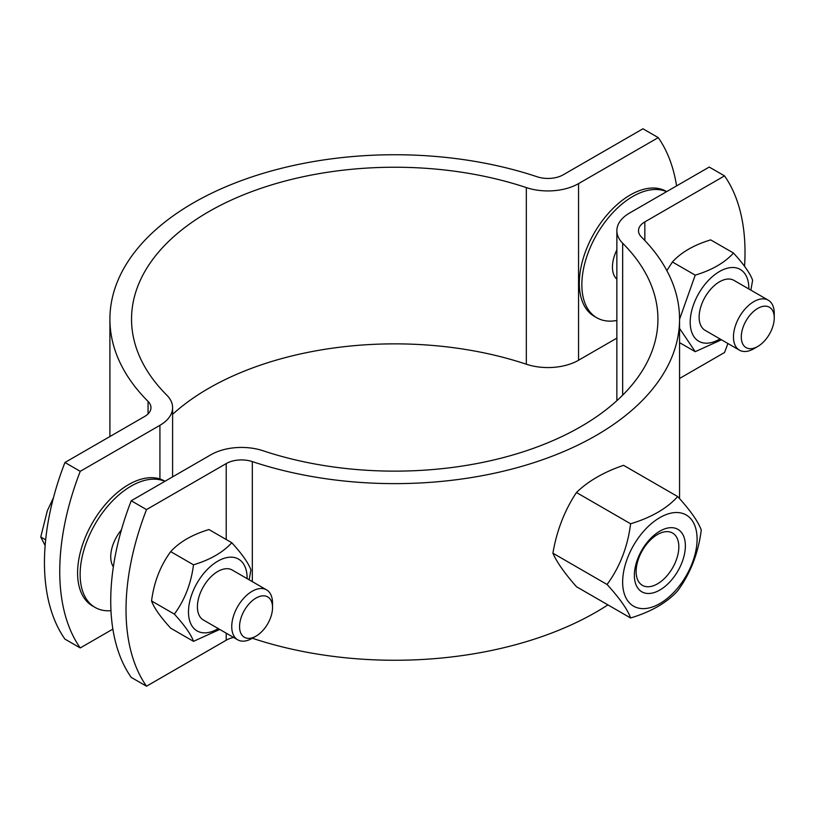 <?xml version="1.0" encoding="UTF-8"?>
<svg xmlns="http://www.w3.org/2000/svg" width="815" height="815" viewBox="0 0 815 815"><rect width="100%" height="100%" fill="white"/><g stroke="black" fill="none" stroke-linecap="round" stroke-linejoin="round"><path stroke-width="1.22" d="M552.916 553.212A132.173 27.934 -141.2 0 0 576.46 586.718L630.616 617.984C627.672 609.64 619.828 598.475 607.063 584.477L552.916 553.212A132.173 104.239 -84.9 0 1 576.46 492.515A132.173 76.315 0 0 1 623.567 465.324L677.713 496.579C690.478 510.587 698.323 521.753 701.267 530.086C698.323 553.151 690.478 573.383 677.713 590.783C666.925 602.682 651.226 611.749 630.616 617.984M607.063 584.477C619.828 567.077 627.672 546.845 630.616 523.78C651.226 517.545 666.925 508.479 677.713 496.579M622.65 582.063A52.639 30.389 120 0 0 678.477 587.055A52.639 30.389 120 0 0 678.477 512.604A52.639 30.389 120 0 0 622.65 582.063M636.128 571.519A30.196 17.431 -60 0 1 649.311 541.129A30.196 17.431 -60 0 1 672.579 533.041A30.196 17.431 -60 0 1 672.579 567.912A30.196 17.431 -60 0 1 642.383 585.343A30.196 17.431 -60 0 1 636.128 571.519M634.376 575.298A36.054 20.813 120 0 0 672.62 578.711A36.054 20.813 120 0 0 672.62 527.723A36.054 20.813 120 0 0 634.376 575.298M630.616 523.78L576.46 492.515M164.997 481.268L164.63 481.054A72.107 41.636 120 0 0 109.067 500.369A72.107 41.636 120 0 0 77.588 572.935A72.107 41.636 120 0 0 92.523 605.952L95.07 607.42A72.107 41.636 120 0 0 110.972 610.69M164.854 481.349A72.107 41.636 120 0 0 110.147 503.426A72.107 41.636 120 0 0 80.135 574.412A72.107 41.636 120 0 0 95.07 607.42M121.425 529.862A28.841 16.657 120 0 0 113.356 566.792M666.711 191.596L666.344 191.393A72.107 41.636 120 0 0 610.781 210.708A72.107 41.636 120 0 0 579.312 283.274A72.107 41.636 120 0 0 594.247 316.281L596.794 317.758A72.107 41.636 120 0 0 616.863 320.448M666.568 191.678A72.107 41.636 120 0 0 611.861 213.754A72.107 41.636 120 0 0 581.859 284.751A72.107 41.636 120 0 0 596.794 317.758M616.863 249.899A28.841 16.657 120 0 0 616.863 279.168M272.536 607.572L272.526 603.059A28.841 16.657 120 0 0 266.556 589.856A28.841 16.657 120 0 0 244.327 597.589A28.841 16.657 120 0 0 231.745 626.613A28.841 16.657 120 0 0 237.715 639.816A28.841 16.657 120 0 0 252.13 638.389L256.042 636.128A23.309 13.458 -60 0 1 239.559 626.613A23.309 13.458 -60 0 1 256.042 598.057A23.309 13.458 -60 0 1 272.536 607.572A23.309 13.458 -60 0 1 256.042 636.128M237.715 639.816L203.383 619.991A28.841 16.657 -60 0 1 197.413 606.788A28.841 16.657 -60 0 1 210.005 577.764A28.841 16.657 -60 0 1 232.224 570.042L266.556 589.856M53.423 497.843L47.362 510.618L40.75 536.983L45.131 545.551M45.65 539.815L40.75 536.983M774.25 317.911L774.25 313.398A28.841 16.657 120 0 0 768.28 300.195A28.841 16.657 120 0 0 746.051 307.917A28.841 16.657 120 0 0 733.459 336.952A28.841 16.657 120 0 0 739.429 350.155A28.841 16.657 120 0 0 753.855 348.728L757.767 346.467A23.309 13.458 -60 0 1 741.283 336.952A23.309 13.458 -60 0 1 757.767 308.396A23.309 13.458 -60 0 1 774.25 317.911A23.309 13.458 -60 0 1 757.767 346.467M739.429 350.155L705.097 330.33A28.841 16.657 -60 0 1 699.127 317.127A28.841 16.657 -60 0 1 711.719 288.103A28.841 16.657 -60 0 1 733.948 280.37L768.28 300.195M676.593 185.891A216.321 124.899 120 0 0 658.245 137.613L642.943 128.78L563.257 174.787A21.628 12.49 180 0 1 537.146 176.774A284.822 164.447 0 0 0 109.913 319.185A284.822 164.447 0 0 0 148.065 401.408A21.628 12.49 180 0 1 150.969 407.653A21.628 12.49 180 0 1 144.632 416.485L64.945 462.492L80.237 471.325A216.321 124.899 120 0 0 80.237 647.945L64.945 639.113A216.321 124.899 -60 0 1 64.945 462.492M80.237 647.945L112.867 629.109M172.597 414.315A263.194 151.957 180 0 1 526.327 364.224A43.266 24.98 0 0 0 578.548 360.25L616.863 338.123M80.237 471.325L159.923 425.318A43.266 24.98 0 0 0 172.597 407.653A43.266 24.98 0 0 0 166.8 395.163A263.194 151.957 180 0 1 131.541 319.185A263.194 151.957 180 0 1 526.327 187.593A43.266 24.98 0 0 0 578.548 183.62L658.245 137.613M247.118 578.64A41.463 23.941 120 0 0 247.118 578.09A41.463 23.941 120 0 0 217.646 561.25A41.463 23.941 120 0 0 188.489 612.309A41.463 23.941 120 0 0 218.277 628.589M219.734 629.435L193.501 641.354C191.118 634.579 184.73 625.502 174.369 614.123C184.73 599.993 191.118 583.55 193.501 564.815C210.25 559.752 223.004 552.387 231.776 542.719C242.137 554.098 248.514 563.165 250.908 569.94L249.156 579.811M231.776 542.719L208.966 529.546C192.218 534.609 179.463 541.975 170.692 551.643C160.331 565.783 153.954 582.216 151.559 600.961C153.954 607.735 160.331 616.802 170.692 628.182L193.501 641.354M193.501 564.815L170.692 551.643M174.369 614.123L151.559 600.961M748.842 288.968A41.463 23.941 120 0 0 748.842 288.429A41.463 23.941 120 0 0 719.37 271.589A41.463 23.941 120 0 0 690.203 322.638A41.463 23.941 120 0 0 719.991 338.928M721.458 339.774L695.226 351.683L679.557 328.394M679.557 319.276L695.226 275.144C711.964 270.081 724.718 262.715 733.49 253.047C743.861 264.427 750.238 273.504 752.622 280.279L750.87 290.15M733.49 253.047L710.68 239.885C693.942 244.948 681.187 252.314 672.416 261.982L666.843 270.611M695.226 275.144L672.416 261.982M695.226 351.683L679.557 342.636M131.225 677.387A216.321 124.899 -60 0 1 131.225 500.756L146.517 509.589A216.321 124.899 120 0 0 146.517 686.22L131.225 677.387M233.569 637.422A21.628 12.49 0 0 0 226.213 640.213L146.517 686.22M146.517 509.589L226.213 463.582A21.628 12.49 180 0 1 252.324 461.596A284.822 164.447 0 0 0 679.557 319.185A284.822 164.447 0 0 0 641.395 236.961A21.628 12.49 180 0 1 638.502 230.726A21.628 12.49 180 0 1 644.838 221.894L724.525 175.887L709.233 167.055L629.537 213.061A43.266 24.98 0 0 0 616.863 230.726A43.266 24.98 0 0 0 622.66 243.206A263.194 151.957 180 0 1 657.929 319.185A263.194 151.957 180 0 1 263.133 450.777A43.266 24.98 0 0 0 210.912 454.75L131.225 500.756M679.557 378.476L724.525 352.508A216.321 124.899 120 0 0 727.887 343.482M744.553 266.352A216.321 124.899 120 0 0 724.525 175.887M679.557 319.185L679.557 495.815A284.822 164.447 180 0 1 679.516 498.607M607.909 604.873A284.822 164.447 180 0 1 252.385 638.247M578.548 183.62L578.548 360.25M526.327 187.593L526.327 364.224M148.065 413.898L148.065 401.408M159.923 425.318L159.923 478.965M226.213 640.213L226.213 633.173M226.213 539.51L226.213 463.582M644.838 240.507L644.838 221.894M252.324 581.635L252.324 461.596M622.66 243.206L622.66 395.163M109.913 319.185L109.913 436.524M172.597 476.877L172.597 407.653M616.863 400.685L616.863 230.726"/></g></svg>
